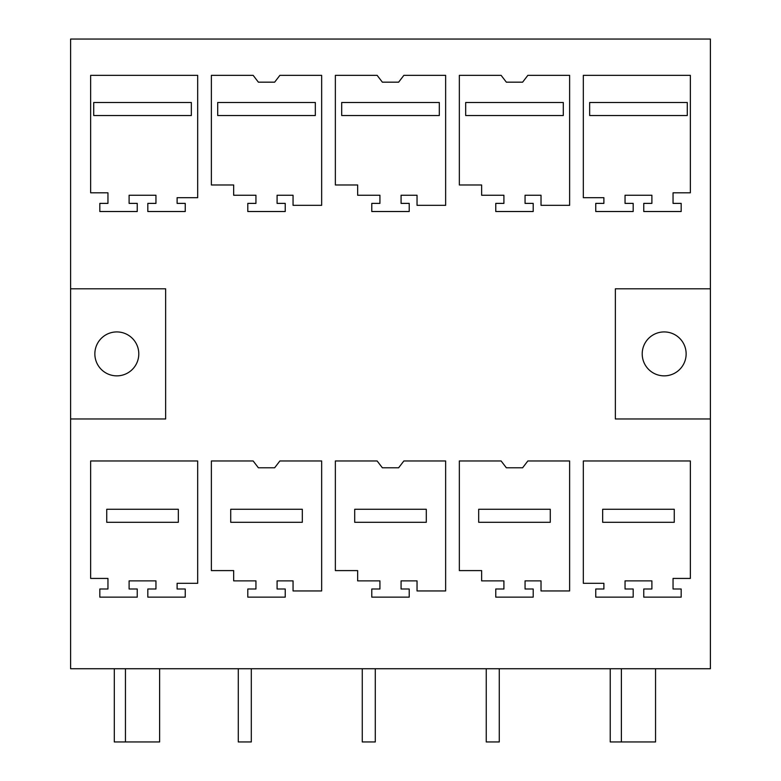 <?xml version="1.0" encoding="UTF-8"?>
<svg xmlns="http://www.w3.org/2000/svg" width="781" height="781" viewBox="0 0 781 781"><rect width="100%" height="100%" fill="white"/><g stroke="black" fill="none" stroke-linecap="round" stroke-linejoin="round"><path stroke-width="1.17" d="M70.612 39.05L70.612 288.804L165.64 288.804L165.64 418.977L70.612 418.977L70.612 668.731L710.388 668.731L710.388 418.977L615.36 418.977L615.36 288.804L710.388 288.804L710.388 39.05L70.612 39.05M70.612 418.977L70.612 288.804M690.355 578.428L690.355 460.966L583.329 460.966L583.329 583.309L603.889 583.309L603.889 589.001L595.757 589.001L595.757 597.143L633.176 597.143L633.176 589.001L625.044 589.001L625.044 580.869L651.891 580.869L651.891 589.001L643.759 589.001L643.759 597.143L681.178 597.143L681.178 589.001L673.046 589.001L673.046 578.428L690.355 578.428M633.176 211.524L633.176 203.382L625.044 203.382L625.044 195.25L651.891 195.25L651.891 203.382L643.759 203.382L643.759 211.524L681.178 211.524L681.178 203.382L673.046 203.382L673.046 192.809L690.355 192.809L690.355 75.347L583.329 75.347L583.329 197.691L603.889 197.691L603.889 203.382L595.757 203.382L595.757 211.524L633.176 211.524M401.073 589.001L401.073 580.869L417.034 580.869L417.034 590.944L445.639 590.944L445.639 460.966L403.865 460.966L398.632 467.79L382.368 467.79L377.135 460.966L335.361 460.966L335.361 570.599L357.649 570.599L357.649 580.869L379.927 580.869L379.927 589.001L371.785 589.001L371.785 597.143L409.215 597.143L409.215 589.001L401.073 589.001M401.073 203.382L401.073 195.25L417.034 195.25L417.034 205.325L445.639 205.325L445.639 75.347L403.865 75.347L398.632 82.171L382.368 82.171L377.135 75.347L335.361 75.347L335.361 184.98L357.649 184.98L357.649 195.25L379.927 195.25L379.927 203.382L371.785 203.382L371.785 211.524L409.215 211.524L409.215 203.382L401.073 203.382M277.089 589.001L277.089 580.869L293.051 580.869L293.051 590.944L321.655 590.944L321.655 460.966L279.881 460.966L274.648 467.79L258.384 467.79L253.151 460.966L211.378 460.966L211.378 570.599L233.665 570.599L233.665 580.869L255.943 580.869L255.943 589.001L247.802 589.001L247.802 597.143L285.231 597.143L285.231 589.001L277.089 589.001M277.089 203.382L277.089 195.25L293.051 195.25L293.051 205.325L321.655 205.325L321.655 75.347L279.881 75.347L274.648 82.171L258.384 82.171L253.151 75.347L211.378 75.347L211.378 184.98L233.665 184.98L233.665 195.25L255.943 195.25L255.943 203.382L247.802 203.382L247.802 211.524L285.231 211.524L285.231 203.382L277.089 203.382M525.057 195.25L541.018 195.25L541.018 205.325L569.622 205.325L569.622 75.347L527.849 75.347L522.616 82.171L506.352 82.171L501.119 75.347L459.345 75.347L459.345 184.98L481.633 184.98L481.633 195.25L503.911 195.25L503.911 203.382L495.769 203.382L495.769 211.524L533.198 211.524L533.198 203.382L525.057 203.382L525.057 195.25M525.057 580.869L541.018 580.869L541.018 590.944L569.622 590.944L569.622 460.966L527.849 460.966L522.616 467.79L506.352 467.79L501.119 460.966L459.345 460.966L459.345 570.599L481.633 570.599L481.633 580.869L503.911 580.869L503.911 589.001L495.769 589.001L495.769 597.143L533.198 597.143L533.198 589.001L525.057 589.001L525.057 580.869M185.243 597.143L185.243 589.001L177.111 589.001L177.111 583.309L197.671 583.309L197.671 460.966L90.645 460.966L90.645 578.428L107.954 578.428L107.954 589.001L99.822 589.001L99.822 597.143L137.241 597.143L137.241 589.001L129.109 589.001L129.109 580.869L155.956 580.869L155.956 589.001L147.824 589.001L147.824 597.143L185.243 597.143M185.243 211.524L185.243 203.382L177.111 203.382L177.111 197.691L197.671 197.691L197.671 75.347L90.645 75.347L90.645 192.809L107.954 192.809L107.954 203.382L99.822 203.382L99.822 211.524L137.241 211.524L137.241 203.382L129.109 203.382L129.109 195.25L155.956 195.25L155.956 203.382L147.824 203.382L147.824 211.524L185.243 211.524M106.294 373.172A21.966 21.966 0 0 0 136.099 364.424A21.966 21.966 0 0 0 127.352 334.61A21.966 21.966 0 0 0 97.547 343.357A21.966 21.966 0 0 0 106.294 373.172M159.617 668.731L159.617 741.95L125.448 741.95L125.448 668.731M106.733 522.294L106.733 509.28L178.332 509.28L178.332 522.294L106.733 522.294L106.733 509.28M710.388 418.977L710.388 288.804M664.172 375.856A21.966 21.966 0 0 0 686.138 353.891A21.966 21.966 0 0 0 664.172 331.925A21.966 21.966 0 0 0 642.207 353.891A21.966 21.966 0 0 0 664.172 375.856M655.552 668.731L655.552 741.95L621.383 741.95L621.383 668.731M602.668 522.294L602.668 509.28L674.267 509.28L674.267 522.294L602.668 522.294L602.668 509.28M230.717 522.294L230.717 509.28L302.315 509.28L302.315 522.294L230.717 522.294L230.717 509.28M354.701 522.294L354.701 509.28L426.299 509.28L426.299 522.294L354.701 522.294L354.701 509.28M478.685 522.294L478.685 509.28L550.283 509.28L550.283 522.294L478.685 522.294L478.685 509.28M93.72 115.52L93.72 102.506L191.345 102.506L191.345 115.52L93.72 115.52M217.704 115.52L217.704 102.506L315.329 102.506L315.329 115.52L217.704 115.52M341.688 115.52L341.688 102.506L439.312 102.506L439.312 115.52L341.688 115.52M465.671 115.52L465.671 102.506L563.296 102.506L563.296 115.52L465.671 115.52M589.655 115.52L589.655 102.506L687.28 102.506L687.28 115.52L589.655 115.52M114.299 668.731L114.299 741.95L125.448 741.95M238.283 668.731L238.283 741.95L251.306 741.95L251.306 668.731M362.267 668.731L362.267 741.95L375.29 741.95L375.29 668.731M486.251 668.731L486.251 741.95L499.274 741.95L499.274 668.731M610.234 668.731L610.234 741.95L621.383 741.95"/></g></svg>
